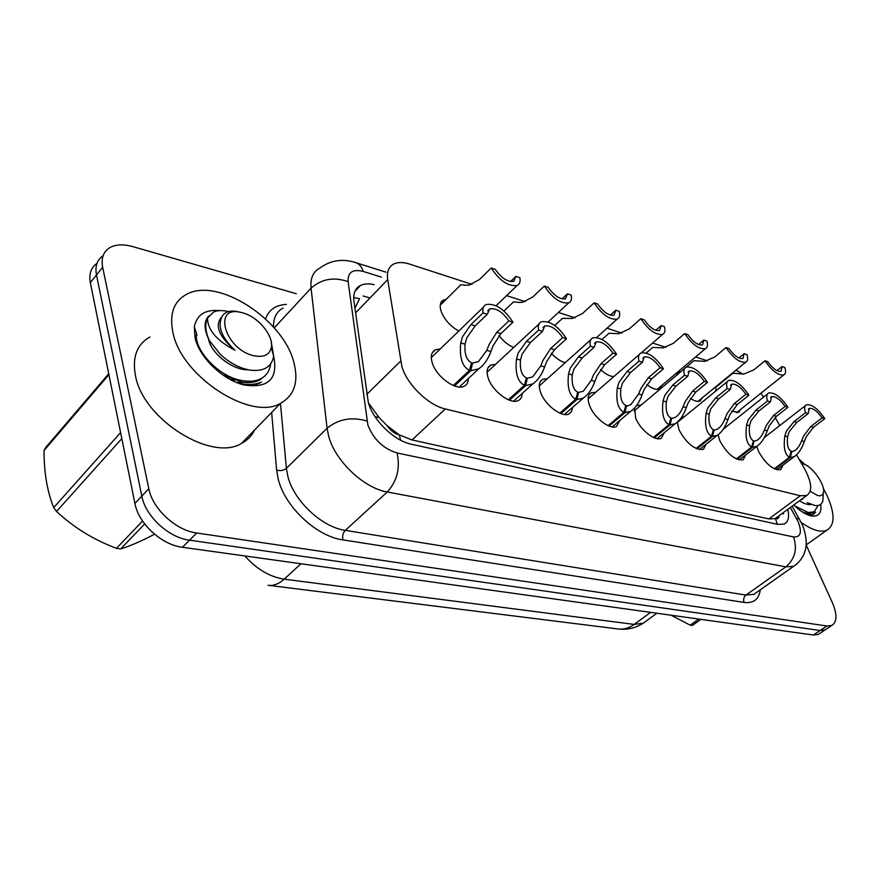 <?xml version="1.0" encoding="UTF-8"?>
<svg xmlns="http://www.w3.org/2000/svg" width="880" height="880" viewBox="0 0 880 880"><rect width="100%" height="100%" fill="white"/><g stroke="black" fill="none" stroke-linecap="round" stroke-linejoin="round"><path stroke-width="1.32" d="M715.869 390.962L715.759 386.76M719.224 383.911L719.873 383.911M676.28 375.518L678.546 372.174L680.702 371.8M458.799 331.034C450.406 326.326 444.532 319.792 441.166 311.454C439.329 305.668 440.154 301.851 443.63 300.003L446.127 299.376M783.112 465.08L780.736 469.7C773.091 470.195 765.655 464.024 758.417 451.198L756.767 446.369M745.734 454.916L743.16 459.822C735.009 460.405 727.243 454.058 719.84 440.792L718.091 434.808M706.189 444.136L703.406 449.372C694.694 450.054 686.554 443.52 678.997 429.759L677.281 422.257M681.89 416.779L684.079 416.955M664.29 432.685L661.265 438.295C655.182 441.617 640.156 429.803 635.668 418.066L634.568 408.056M636.559 405.603L641.245 404.998M619.817 420.475L616.528 426.503C609.983 430.089 594.055 417.802 589.622 405.625C587.213 398.97 587.818 394.669 591.426 392.722L595.727 392.293M572.517 407.451L571.593 411.51L568.953 413.963C561.902 417.835 544.94 405.031 540.595 392.392C538.296 385.693 539.033 381.326 542.806 379.313L547.25 378.774M522.126 393.514C522.093 397.001 520.795 399.355 518.254 400.576C510.631 404.778 492.525 391.402 488.279 378.268C486.101 371.536 486.981 367.125 490.941 365.024L495.528 364.375M468.325 378.576C468.314 382.349 466.906 384.912 464.101 386.265C455.851 390.83 436.458 376.838 432.355 363.165C430.298 356.411 431.343 351.945 435.479 349.756L440.22 349.008M471.933 284.35L409.673 264.121C403.37 262.108 398.156 262.031 394.02 263.89C388.729 266.53 386.617 271.777 387.695 279.609L401.951 366.894C407.352 384.846 428.472 405.262 445.313 408.958L800.294 495.748L806.608 495.561C812.669 491.59 811.965 482.636 804.496 468.677L796.576 454.883M374.077 284.658C368.709 283.426 364.199 283.679 360.569 285.395C355.245 288.145 353.045 293.392 353.947 301.125L368.39 402.82L379.049 417.516L387.244 425.81C390.621 430.65 394.647 433.697 399.333 434.951L400.62 440.198M399.333 434.951L387.244 425.81M777.568 516.89L775.478 518.705C777.755 519.112 778.954 518.144 779.064 515.779M353.716 297.671L359.612 298.661L354.926 308.22M399.894 435.083L412.038 439.945L768.834 518.925L775.137 518.628M707.399 360.833L695.552 356.983M665.907 347.358L652.608 343.035M621.863 333.058L606.98 328.218M575.047 317.845L558.404 312.444M525.173 301.642L506.605 295.614M763.466 397.188L761.013 393.14M742.951 374.099L735.966 370.194M779.757 425.579L775.093 417.439M513.689 347.501C508.277 345.224 503.393 341.253 499.015 335.588M565.191 362.681C560.538 361.405 555.907 358.248 551.287 353.243M613.811 376.596C609.818 376.409 605.374 374.044 600.468 369.501M661.859 385.363L659.406 388.938C656.238 390.104 652.025 388.619 646.778 384.494M702.383 397.716L700.117 401.027C697.73 401.973 694.507 401.082 690.437 398.365M740.707 409.365L738.606 412.445L731.676 411.191M826.683 628.837L824.956 629.981L820.116 630.509L189.519 540.166C168.74 537.691 145.464 516.296 141.823 496.1L96.481 274.978C94.875 266.211 97.086 259.787 103.114 255.706C97.086 259.787 94.875 266.211 96.481 274.978L141.823 496.1C145.464 516.296 168.74 537.691 189.519 540.166L820.116 630.509L824.956 629.981L826.683 628.837M819.984 633.303L818.246 634.458L813.384 635.008L182.424 547.272C161.656 544.885 138.479 523.611 134.904 503.448L90.343 282.645C88.781 273.911 90.992 267.487 96.987 263.373M368.39 402.82C373.494 420.86 394.46 440.946 411.477 444.246L777.898 524.403L784.19 524.073C788.337 521.939 789.536 517.044 787.776 509.388M823.405 488.631L827.09 495.671C835.098 513.678 835.01 525.195 826.837 530.222L806.135 544.951L832.348 602.58C837.386 614.471 837.166 622.105 831.71 625.482L826.881 625.999L196.691 532.994C175.89 530.42 152.526 508.904 148.808 488.686L102.663 267.256C100.969 257.972 103.488 251.361 110.209 247.434C116.171 244.343 123.695 244.068 132.77 246.609L296.285 293.711M453.343 385.506L469.458 370.359C462.198 366.641 459.305 357.5 460.779 342.936L462.517 336.732L470.899 324.632L483.032 312.939C482.339 308.627 483.406 305.811 486.233 304.491C495.539 303.226 504.449 309.133 512.974 322.201L500.874 333.619L493.152 345.653L490.886 351.571C488.037 359.37 483.989 365.112 478.742 368.819L470.8 370.722L454.564 385.968M471.108 364.375L472.538 363.033L478.412 361.625L486.761 350.394L489.137 344.487L496.749 332.387L508.849 320.925C502.513 311.861 496.155 307.835 489.753 308.858L487.751 310.783M489.753 308.858L487.289 314.259L475.167 325.908L466.675 337.942L465.036 344.157C464.376 354.068 466.554 360.272 471.559 362.758L469.458 370.359M472.538 363.033L470.8 370.722M512.974 322.201L508.849 320.925M487.289 314.259L483.032 312.939M510.521 281.567L515.9 276.364L519.849 277.706C520.597 281.677 519.684 284.273 517.11 285.505C508.299 286.605 499.664 280.775 491.216 267.993L479.512 279.521L469.172 285.087L465.399 285.208C461.406 284.669 459.69 284.713 460.262 285.362L440.242 305.217M515.9 276.364L513.766 281.303C507.705 282.205 501.545 278.223 495.286 269.379L491.216 267.993M508.365 399.773L524.392 385.286C517.627 381.766 514.998 372.977 516.494 358.93L518.21 352.946L526.504 341.308L538.571 330.121C537.746 325.798 538.692 322.993 541.398 321.717C549.945 320.595 558.316 326.282 566.511 338.767L554.488 349.701L546.821 361.273L544.61 366.993C541.794 374.748 537.845 380.402 532.752 383.944L525.646 385.627L509.487 400.224M526.02 379.39L527.34 378.191L532.587 376.959L540.76 365.893L543.07 360.184L550.627 348.546L562.661 337.579C556.589 328.933 550.627 325.061 544.753 325.963L543.004 327.591M544.753 325.963L542.542 331.353L530.475 342.507L522.093 354.079L520.476 360.063C519.772 369.622 521.752 375.584 526.416 377.938L524.392 385.286M527.34 378.191L525.646 385.627M566.511 338.767L562.661 337.579M542.542 331.353L538.571 330.121M559.834 413.138L575.751 399.245C569.437 395.901 567.039 387.442 568.557 373.868L570.251 368.093L578.435 356.884L590.425 346.17C589.49 341.836 590.315 339.053 592.911 337.821C600.787 336.831 608.663 342.309 616.572 354.255L604.626 364.749L597.025 375.881L594.88 381.414C592.097 389.125 588.236 394.68 583.308 398.068L576.928 399.564L560.879 413.556M577.357 393.437L578.578 392.37L583.286 391.27L591.261 380.38L593.516 374.858L601.007 363.66L612.964 353.144C607.134 344.872 601.524 341.143 596.123 341.957L594.572 343.332M596.123 341.957L594.143 347.325L582.153 358.006L573.87 369.149L572.275 374.935C571.549 384.164 573.353 389.895 577.72 392.128L575.751 399.245M578.578 392.37L576.928 399.564M616.572 354.255L612.964 353.144M594.143 347.325L590.425 346.17M608.091 425.656L623.876 412.313C617.969 409.134 615.78 400.983 617.32 387.86L618.981 382.272L627.066 371.47L638.957 361.185C637.912 356.851 638.627 354.09 641.113 352.913C648.395 352.022 655.842 357.313 663.465 368.775L651.618 378.84L644.094 389.587L642.004 394.944C639.254 402.589 635.492 408.045 630.718 411.29L624.976 412.621L609.059 426.052M625.449 406.615L630.828 404.679L638.616 393.965L640.794 388.63L648.23 377.828L660.077 367.719C654.478 359.799 649.187 356.202 644.193 356.939L642.84 358.105M644.193 356.939L642.444 362.263L630.553 372.526L622.38 383.262L620.807 388.861C620.037 397.782 621.698 403.304 625.779 405.438L623.876 412.313M626.582 405.658L624.976 412.621M663.465 368.775L660.077 367.719M642.444 362.263L638.957 361.185M653.422 437.415L669.064 424.6C663.52 421.564 661.518 413.688 663.069 400.994L664.708 395.582L672.683 385.154L684.475 375.276C683.331 370.942 683.947 368.214 686.323 367.07C693.066 366.278 700.128 371.393 707.498 382.393L695.75 392.084L688.314 402.457L686.268 407.649C683.562 415.239 679.899 420.585 675.29 423.698L670.098 424.875L654.324 437.8M670.604 419.001L675.499 417.263C678.59 415.217 681.12 411.708 683.089 406.736L685.212 401.555L692.571 391.127L704.319 381.414C698.918 373.813 693.913 370.337 689.282 370.997L688.083 371.998M689.282 370.997L687.742 376.288L675.961 386.144L667.898 396.517L666.347 401.929C665.555 410.564 667.084 415.888 670.901 417.923L669.064 424.6M671.66 418.132L670.098 424.875M707.498 382.393L704.319 381.414M687.742 376.288L684.475 375.276M562.045 298.881L567.468 293.843L571.164 295.086C572.022 299.09 571.219 301.675 568.744 302.863C560.626 303.842 552.497 298.221 544.368 286.011L532.719 297.044L522.412 302.324L518.595 302.401C514.415 301.785 512.556 301.785 513.029 302.379L503.976 311.025M567.468 293.843L565.543 298.771C559.966 299.585 554.18 295.757 548.174 287.298L544.368 286.011M610.379 315.084L615.791 310.211L619.256 311.388C620.224 315.392 619.52 317.977 617.144 319.121C609.631 319.99 601.964 314.578 594.121 302.874L582.549 313.456L572.286 318.483L562.496 318.329L554.719 325.501M615.791 310.211L614.075 315.139C608.916 315.865 603.46 312.18 597.696 304.084L594.121 302.874M655.787 330.275L661.155 325.589L664.422 326.689C665.478 330.704 664.873 333.267 662.596 334.378C655.633 335.148 648.373 329.923 640.805 318.692L629.321 328.856L619.113 333.641L608.96 333.311L602.063 339.46M661.155 325.589L659.637 330.495C654.863 331.144 649.704 327.591 644.16 319.825L640.805 318.692M293.898 362.549C298.87 381.92 294.382 395.527 280.456 403.37C250.954 421.322 181.148 376.541 172.887 332.332C169.213 314.006 173.789 301.334 186.593 294.316C217.91 276.672 283.734 319.902 293.898 362.549M254.573 429.99C251.834 435.842 247.478 440.319 241.527 443.421C211.563 462.11 142.747 419.298 135.41 375.364C132.121 357.159 136.961 344.355 149.919 336.974M273.944 357.566C277.805 379.28 267.916 388.421 244.277 385C223.201 380.314 199.331 357.544 195.085 337.876L194.326 326.953C196.713 314.666 205.282 309.221 220.044 310.618M197.494 343.75L198.605 347.479M244.277 385L240.944 384.032C248.49 385.803 254.804 385.451 259.897 382.987L261.558 382.041C255.277 384.758 247.841 385.231 239.261 383.449M244.321 382.426L236.643 382.514M826.837 530.222C820.545 532.741 811.965 530.112 801.086 522.324M820.776 504.251C821.832 513.348 818.466 517.209 810.7 515.812C805.53 514.47 799.898 510.851 793.815 504.955M808.423 515.108L812.867 514.635L815.54 512.072L806.883 514.459M798.952 459.019L805.057 464.651M813.692 514.173L815.54 512.072M144.661 523.952L120.703 548.911C130.185 545.974 141.46 541.079 154.539 534.226M120.703 548.911L116.435 548.339L142.56 521.037M196.548 333.641C193.666 349.668 219.01 377.421 242.627 380.677C250.14 381.865 256.278 381.172 261.041 378.609C266.519 375.628 269.72 370.755 270.655 363.979M222.464 374.693L241.362 382.03C248.611 383.251 254.749 382.547 259.776 379.94L265.034 375.749M228.503 311.586C222.442 310.112 217.459 310.288 213.565 312.103L207.537 318.032C207.504 329.791 216.667 340.549 235.037 350.317C221.21 337.194 217.019 325.71 222.453 315.865C225.379 311.608 230.428 310.211 237.611 311.663L242.451 312.785C257.917 316.536 273.955 335.83 271.326 347.556C269.511 354.992 263.648 357.709 253.726 355.707C224.675 349.426 212.267 304.843 241.12 312.455M208.857 315.821C203.676 321.354 203.819 329.571 209.308 340.472C205.304 331.584 204.71 324.104 207.537 318.032M271.062 340.945L273.691 356.312C271.502 367.114 263.659 371.723 250.151 370.139C239.503 368.236 229.526 362.934 220.209 354.233L209.308 340.472M108.911 374.627L44 450.571L45.628 447.612L108.724 373.736M121.814 438.603L56.54 511.456L53.702 507.606L120.604 432.597M56.54 511.456C73.524 527.362 93.489 539.66 116.435 548.339M44 450.571C44.033 472.692 47.267 491.7 53.702 507.606M229.944 379.346L234.443 380.237M208.571 339.097C210.65 352.418 231.649 370.304 248.314 369.82M221.65 317.031C214.423 325.369 218.889 336.457 235.037 350.317M700.92 619.366L692.373 625.449L691.306 625.328L690.206 625.163L698.764 619.069M794.86 505.956L808.214 512.501L814.055 511.852L818.279 505.428M802.538 512.061L807.026 513.359L812.856 512.721L814.055 511.852M801.559 463.573L802.857 463.815C812.284 465.828 826.353 485.98 823.273 493.141C822.448 495.407 820.589 496.199 817.696 495.539L810.216 491.315M823.174 495.077L822.877 500.973C821.733 504.438 819.148 505.956 815.122 505.56L807.301 502.656M671.11 615.219L690.206 625.163M801.933 498.982L802.615 499.433M799.568 500.731C803.869 503.657 807.741 504.922 811.184 504.548M696.091 448.492L711.568 436.15C706.365 433.246 704.539 425.645 706.09 413.336L707.707 408.1L715.561 398.024L727.254 388.509C726.011 384.186 726.539 381.48 728.805 380.391C735.075 379.687 741.774 384.626 748.913 395.208L737.286 404.536L729.927 414.568L727.936 419.606C725.263 427.119 721.699 432.366 717.244 435.347L712.547 436.414L696.927 448.855M713.086 430.65L717.541 429.088C720.533 427.13 722.997 423.676 724.933 418.748L727.001 413.721L734.283 403.634L745.921 394.284C740.707 386.98 735.955 383.625 731.665 384.208L730.609 385.066M731.665 384.208L730.323 389.455L718.652 398.948L710.71 408.969L709.181 414.216C708.367 422.587 709.764 427.735 713.361 429.671L711.568 436.15M714.076 429.869L712.547 436.414M748.913 395.208L745.921 394.284M730.323 389.455L727.254 388.509M736.318 458.931L751.63 447.029C746.735 444.257 745.063 436.898 746.625 424.963L748.198 419.881L755.953 410.135L767.525 400.972C766.205 396.671 766.634 393.987 768.801 392.931C774.653 392.315 781.033 397.1 787.941 407.286L776.446 416.284L769.164 425.986L767.228 430.881C764.588 438.317 761.123 443.476 756.822 446.325L752.554 447.282L737.099 459.283M753.115 441.65L757.196 440.231C760.089 438.35 762.487 434.962 764.39 430.067L766.414 425.183L773.608 415.437L785.114 406.417C780.087 399.388 775.566 396.132 771.573 396.66L770.638 397.408M771.573 396.66L770.418 401.863L758.857 411.015L751.036 420.706L749.529 425.799C748.704 433.906 749.98 438.889 753.368 440.737L751.63 447.029M754.039 440.924L752.554 447.282M787.941 407.286L785.114 406.417M770.418 401.863L767.525 400.972M774.312 468.787L789.448 457.303C784.828 454.652 783.299 447.524 784.861 435.941L786.423 431.013L794.057 421.564L805.497 412.72C804.111 408.441 804.463 405.801 806.531 404.778C811.998 404.217 818.081 408.859 824.78 418.693L813.417 427.372L806.223 436.777L804.331 441.529C801.735 448.888 798.358 453.948 794.211 456.687L790.317 457.545L775.038 469.128M790.911 452.034L794.651 450.736C797.445 448.932 799.777 445.61 801.658 440.759L803.616 436.018L810.733 426.569L822.118 417.868C817.256 411.081 812.944 407.935 809.215 408.419L808.39 409.057M809.215 408.419L808.236 413.567L796.807 422.389L789.096 431.783L787.611 436.733C786.775 444.598 787.952 449.427 791.142 451.198L789.448 457.303M791.78 451.374L790.317 457.545M824.78 418.693L822.118 417.868M808.236 413.567L805.497 412.72M698.544 344.542L703.846 340.054L706.915 341.088C708.07 345.114 707.542 347.655 705.364 348.722C698.885 349.404 691.999 344.355 684.695 333.564L673.299 343.343L663.168 347.908L652.696 347.413L646.206 353.023M703.846 340.054L702.515 344.938C698.082 345.521 693.187 342.089 687.841 334.631L684.695 333.564M738.87 357.984L744.084 353.683L746.977 354.673C748.209 358.677 747.769 361.196 745.679 362.23C739.64 362.846 733.095 357.951 726.022 347.567L714.736 356.983L704.682 361.35L693.935 360.701L686.4 367.037M744.084 353.683L742.918 358.534C738.793 359.062 734.151 355.74 728.992 348.568L726.022 347.567M776.963 370.656L782.067 366.564L784.806 367.488C786.104 371.481 785.752 373.989 783.739 374.979C778.107 375.529 771.859 370.788 765.006 360.778L753.83 369.864L743.864 374.044L732.875 373.252L715.638 387.376M782.067 366.564L781.077 371.371C777.216 371.844 772.794 368.632 767.811 361.724L765.006 360.778M366.751 394.405L400.565 361.185M363.121 295.966L369.952 298.001M379.049 417.516L375.034 416.68M775.478 518.705L777.392 524.293M412.038 439.945L445.313 408.958M355.564 312.917L387.695 279.609M768.834 518.925L800.294 495.748M656.865 613.239L643.214 623.216C635.404 628.188 626.956 630.091 617.848 628.936C623.491 629.695 628.947 628.188 634.205 624.415L643.214 623.216L646.624 620.719M244.838 555.951C256.63 569.173 269.764 576.906 284.207 579.161C278.85 583.979 273.449 586.014 268.026 585.277M300.971 563.761L284.207 579.161L634.205 624.415L650.617 612.37M813.384 635.008L826.881 625.999M182.424 547.272L196.691 532.994M134.904 503.448L148.808 488.686M90.343 282.645L102.663 267.256M381.337 277.09L363.264 271.447C352.726 268.818 347.688 272.217 348.128 281.644L367.873 424.974C373.516 439.351 383.24 448.679 397.056 452.947L793.507 536.921C800.767 537.416 802.274 532.268 798.017 521.477L790.317 507.518M796.752 564.014L793.683 566.258L785.829 566.852L387.266 491.986C363.902 488.213 335.148 460.977 328.658 436.15L327.063 428.252L286.396 468.325L287.804 476.168C293.733 500.786 321.915 527.219 345.29 530.365L745.965 595.089L753.962 594.297L756.932 592.207M760.287 589.842C758.978 599.335 753.577 603.537 744.084 602.426L342.914 539.88C342.166 536.118 342.958 532.939 345.29 530.365L387.266 491.986C397.122 481.118 400.378 468.105 397.056 452.947M799.843 519.926L799.293 518.958L796.4 518.309M342.914 539.88C316.569 536.492 284.724 506.693 278.179 478.929L276.628 470.096L271.645 412.434M265.584 318.912C268.73 309.837 275.682 305.008 286.429 304.414M367.004 421.047C351.824 416.581 338.514 418.979 327.063 428.252L311.058 288.156L274.241 327.899M348.128 281.644C333.938 276.705 321.585 278.883 311.058 288.156C310.134 278.355 313.093 271.645 319.946 268.026C330.627 260.161 342.628 258.39 355.96 262.702C359.304 263.945 361.746 266.86 363.264 271.447M283.03 308.11C276.441 311.707 273.273 318.032 273.526 327.085M241.527 443.421L280.456 403.37L286.396 468.325C283.69 470.525 280.434 471.108 276.628 470.096M793.507 536.921C797.588 548.856 795.025 558.833 785.829 566.852L745.965 595.089C743.754 597.014 743.127 599.456 744.084 602.426M475.167 325.908L470.899 324.632M465.036 344.157L460.779 342.936M490.886 351.571L486.761 350.394M500.874 333.619L496.749 332.387M530.475 342.507L526.504 341.308M520.476 360.063L516.494 358.93M544.61 366.993L540.76 365.893M554.488 349.701L550.627 348.546M582.153 358.006L578.435 356.884M572.275 374.935L568.557 373.868M594.88 381.414L591.261 380.38M604.626 364.749L601.007 363.66M630.553 372.526L627.066 371.47M620.807 388.861L617.32 387.86M642.004 394.944L638.616 393.965M651.618 378.84L648.23 377.828M675.961 386.144L672.683 385.154M666.347 401.929L663.069 400.994M686.268 407.649L683.089 406.736M695.75 392.084L692.571 391.127M718.652 398.948L715.561 398.024M709.181 414.216L706.09 413.336M727.936 419.606L724.933 418.748M737.286 404.536L734.283 403.634M758.857 411.015L755.953 410.135M749.529 425.799L746.625 424.963M767.228 430.881L764.39 430.067M776.446 416.284L773.608 415.437M796.807 422.389L794.057 421.564M787.611 436.733L784.861 435.941M804.331 441.529L801.658 440.759M813.417 427.372L810.733 426.569M678.546 372.174L677.039 373.45M443.63 300.003L440.902 302.72M637.087 405.328L636.229 406.054M591.426 392.722L589.204 394.647M542.806 379.313L540.287 381.579M490.941 365.024L488.07 367.686M435.479 349.756L432.223 352.924M783.453 514.052L782.914 512.963M775.291 518.551L806.608 495.561M617.848 628.936L268.73 585.365M818.246 634.458L831.71 625.482M757.196 592.009L793.683 566.258C800.272 561.803 804.287 555.753 805.717 548.119C807.697 540.089 803.715 526.922 801.592 523.369L792.099 506.209M386.045 272.195L355.96 262.702M354.948 291.291L360.569 285.395M483.494 307.142L431.299 357.632M478.742 368.819L459.316 387.002M517.11 285.505L496.089 305.723M539 323.961L487.08 372.229M532.752 383.944L513.601 401.203M590.799 339.724L539.253 385.946M583.308 398.068L564.454 414.48M639.254 354.519L588.148 398.86M630.718 411.29L612.172 426.921M684.684 368.445L634.073 411.026M675.29 423.698L657.052 438.614M568.744 302.863L548.108 321.981M617.144 319.121L596.629 337.491M662.596 334.378L641.322 352.825M197.043 335.104L194.326 326.953M809.842 515.581L810.7 515.812M261.041 378.609L259.787 379.94M271.326 347.556L273.691 356.312M823.273 493.141L822.877 500.973M802.483 463.727L801.526 463.496M727.364 381.568L677.27 422.521M717.244 435.347L699.325 449.614M767.525 393.954L723.272 429.187M756.822 446.325L739.211 459.976M805.409 405.658L764.302 437.58M794.211 456.687L776.908 469.777M705.364 348.722L657.118 389.367M745.679 362.23L697.884 401.401M783.739 374.979L736.439 412.775"/></g></svg>
